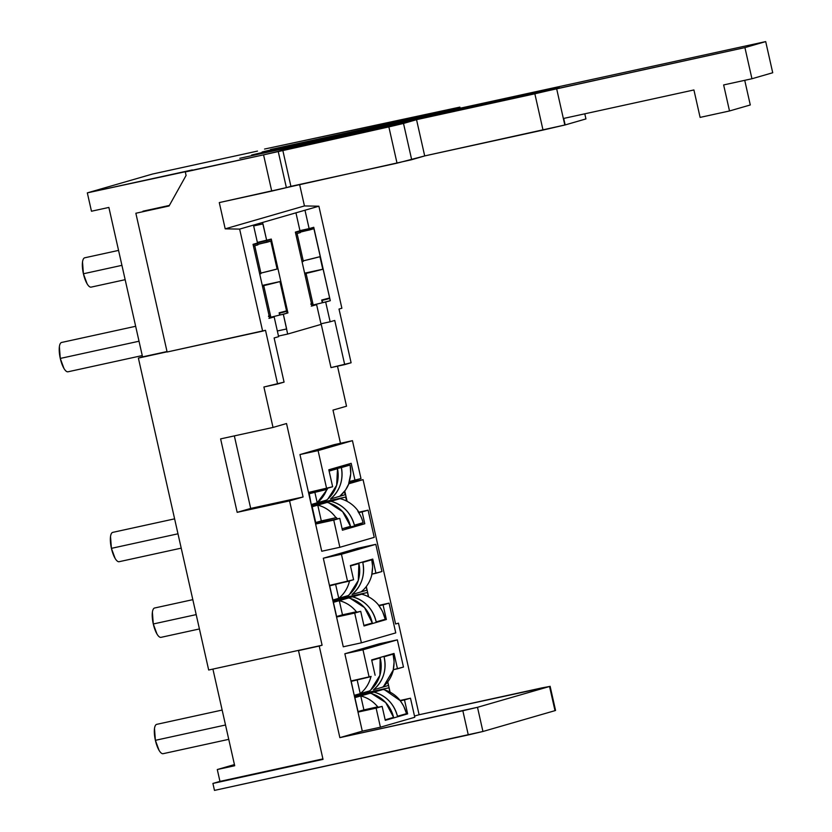 <?xml version="1.0" encoding="UTF-8"?>
<svg xmlns="http://www.w3.org/2000/svg" width="832" height="832" viewBox="0 0 832 832"><rect width="100%" height="100%" fill="white"/><g stroke="black" fill="none" stroke-linecap="round" stroke-linejoin="round"><path stroke-width="1.25" d="M162.76 753.719L163.145 753.678A15.007 4.701 -102.3 0 1 155.386 740.324L225.514 725.005L155.386 740.324A15.007 4.701 -102.3 0 1 156.707 724.35L222.144 710.06M199.43 628.95L161.023 637.343A15.007 4.701 -102.3 0 1 153.286 623.979L196.196 614.609L153.286 623.979A15.007 4.701 -102.3 0 1 154.606 608.005L192.826 599.654M181.22 548.142L119.142 561.704A15.007 4.701 -102.3 0 1 111.415 548.35L177.986 533.801L111.415 548.35A15.007 4.701 -102.3 0 1 112.736 532.376L174.616 518.846M67.652 371.821L68.037 371.779A15.007 4.701 -102.3 0 1 60.278 358.436L139.027 341.224L60.278 358.436A15.007 4.701 -102.3 0 1 61.599 342.462L135.658 326.279M125.154 279.687L91.135 287.123A15.007 4.701 -102.3 0 1 83.408 273.77L121.93 265.346L83.408 273.77A15.007 4.701 -102.3 0 1 84.729 257.795L118.56 250.401M347.1 501.332L344.77 491.005L347.1 501.332M334.318 444.631L299.957 454.563L321.745 551.252L339.872 547.29L374.234 537.358L339.872 547.29L333.746 520.094L339.768 518.357L315.526 523.65L339.768 518.357L342.43 530.213L339.768 518.357L315.619 524.056L333.746 520.094L339.872 547.29L321.745 551.252L308.495 492.45L332.644 486.751L328.817 469.778L351.177 463.32L354.994 480.282L349.263 481.541L360.984 478.556L354.994 480.282L351.177 463.32L328.817 469.778L332.644 486.751L326.622 488.488L318.084 450.601L352.446 440.669L360.984 478.556L352.446 440.669L318.084 450.601L299.957 454.563L334.318 444.631L352.446 440.669L334.318 444.631M368.628 596.856L366.298 586.539L368.628 596.856M357.677 548.298L323.315 558.23L343.273 646.786L361.4 642.824L395.762 632.892L361.4 642.824L354.702 613.07L360.714 611.333L336.482 616.626L360.714 611.333L364.021 625.976L360.714 611.333L336.575 617.032L354.702 613.07L361.4 642.824L343.273 646.786L329.451 585.416L353.59 579.717L350.397 565.542L372.757 559.083L375.95 573.258L371.831 574.163L381.94 571.532L375.95 573.258L372.757 559.083L350.397 565.542L353.59 579.717L347.578 581.464L341.442 554.268L375.804 544.336L381.94 571.532L375.804 544.336L341.442 554.268L323.315 558.23L357.677 548.298L375.804 544.336L357.677 548.298M326.914 301.61L329.898 300.81L325.676 302.026L330.148 321.776L334.745 320.455L344.698 364.614L330.99 367.609L321.11 323.752L330.99 367.609L351.104 362.762L344.698 364.614L334.745 320.455L330.148 321.776L325.676 302.026L322.67 302.682L322.161 300.404A34.601 0.686 -12.7 0 0 329.378 298.532L329.274 298.064A34.601 0.686 167.3 0 1 321.703 300.03L322.317 302.775A34.601 0.686 167.3 0 1 313.186 304.97L322.317 302.775L321.703 300.03L329.274 298.064L321.807 300.477L322.67 302.682L326.092 301.829M337.501 366.184L346.518 406.203L332.998 410.103L340.475 443.29L332.998 410.103L346.518 406.203L337.501 366.184M349.17 481.842L349.554 483.558L363.064 479.648L395.595 623.99L398.466 623.158L419.11 714.74L414.513 716.061L419.11 714.74L398.466 623.158L395.595 623.99L363.064 479.648L349.346 482.643L363.064 479.648L349.554 483.558L349.17 481.842M390.094 692.151L387.774 681.845L390.094 692.151M330.273 300.695L313.716 227.791L299.655 230.87L313.716 227.791L295.381 232.128L312.021 305.978L316.618 304.647L312.021 305.978L295.37 232.107L299.967 230.776L295.942 212.826L304.98 210.215L309.13 228.623L313.747 227.292L330.294 300.695L313.747 227.292L309.13 228.623L304.98 210.215L318.885 206.201L341.879 308.235L318.885 206.201L239.637 229.102L225.202 228.842L219.284 202.582L411.684 159.702L403.51 123.448L416.541 119.683L239.814 158.298L534.851 93.798L543.015 130.062L424.705 155.917L565.167 124.935L563.701 118.425L693.919 89.96L700.107 117.395L729.508 110.968L723.642 84.937L751.941 78.749L772.72 72.748L765.7 41.6L772.72 72.748L751.941 78.749L744.921 47.601L765.7 41.6L270.473 149.542L446.295 111.082L459.326 107.318L459.524 108.222L459.888 107.11L264.545 149.053L459.326 107.318L446.295 111.082L270.473 149.542L765.7 41.6L744.921 47.601L241.571 157.893L416.541 119.683L388.866 126.901L263.567 154.856L87.329 192.868L152.485 174.044L87.329 192.868L91.468 211.234L108.878 207.428L142.553 356.886L138.382 358.093L208.676 670.01L301.371 649.761L298.501 650.593L323.014 759.366L212.909 783.432L214.479 790.4L482.934 731.484L477.495 707.304L339.862 737.641L319.228 646.058L298.501 650.593L323.014 759.366L212.909 783.432L219.96 781.394L217.287 769.538L234.437 764.577L217.287 769.538L234.697 765.731L212.909 669.084L234.697 765.731L217.287 769.538L219.96 781.394L212.909 783.432L214.479 790.4L468.291 734.937L462.842 710.757L339.862 737.641L362.294 731.151L380.422 727.199L376.126 708.136L357.999 712.098L344.843 653.754L362.981 649.792L397.332 639.86L362.981 649.792L369.106 676.988L350.979 680.95L369.106 676.988L362.981 649.792L344.843 653.754L379.205 643.822L344.843 653.754L362.294 731.151L339.862 737.641L319.228 646.058L322.098 645.226L289.567 500.885L303.087 496.985L286.53 423.53L273.021 427.44L263.9 386.994L284.076 382.127L277.607 383.999L265.512 330.304L262.631 331.136L239.637 229.102L225.202 228.842L219.284 202.582L271.731 191.11L263.567 154.856L185.297 171.954L186.087 175.448L169.062 205.993L135.855 213.252L167.128 352.009L262.631 331.136L239.637 229.102L253.469 225.108L257.514 243.048L253.032 244.338L269.672 318.209L253.032 244.338L257.514 243.048L253.469 225.108L295.942 212.826L299.967 230.776L295.37 232.107L313.716 227.791L313.914 228.686L309.442 229.975L309.234 229.091L309.442 229.975L300.258 231.982L313.654 228.758A34.601 0.686 -12.7 0 0 314.038 228.644L330.273 300.695A34.601 0.686 167.3 0 1 322.67 302.682M300.29 232.118A34.601 0.686 -12.7 0 0 306.436 230.63L300.29 232.118M319.956 256.693A34.601 0.686 167.3 0 1 303.243 260.853L319.956 256.693L322.785 269.246L319.956 256.693M304.741 273.718A34.601 0.686 -12.7 0 0 322.785 269.246L304.741 273.718M311.272 306.134L313.113 305.417M313.05 305.583L313.29 305.438A34.601 0.686 167.3 0 1 312 305.926M287.071 313.134L286.666 311.314L279.23 313.258L279.989 314.995L279.573 313.175A34.601 0.686 -12.7 0 0 286.666 311.314L287.071 313.134A34.601 0.686 167.3 0 1 279.989 314.995L283.338 314.267L286.645 328.952L277.326 330.99L286.645 328.952L277.337 330.99L286.53 328.983L287.674 334.058L321.09 324.397L316.618 304.647L321.09 324.397L287.674 334.058L283.338 314.267L287.934 312.936L283.452 314.122M284.242 313.914L286.863 313.196M268.934 318.375L270.806 317.647M270.681 317.834L270.951 317.678A34.601 0.686 167.3 0 1 269.662 318.167L274.154 316.919L269.672 318.209M270.941 317.616L274.154 316.919L278.616 336.669L274.123 337.969L284.076 382.127L274.123 337.969L278.616 336.669L274.154 316.919L270.941 317.616M358.748 512.637L362.118 511.898L364.79 523.754L342.742 528.57L364.79 523.754L342.43 530.213L364.79 523.754L362.118 511.898L358.748 512.637M375.118 675.251L371.665 659.911L394.025 653.453L397.478 668.793L393.255 669.708L403.468 667.056L397.478 668.793L394.025 653.453L371.665 659.911L375.118 675.251M400.265 700.856L404.498 699.93L407.638 713.877L399.672 715.624L407.638 713.877L385.278 720.346L382.138 706.399L357.906 711.693L382.138 706.399L385.278 720.346L407.638 713.877L404.498 699.93L400.265 700.856M378.945 605.769L383.074 604.874L386.37 619.518L378.383 621.254L386.37 619.518L364.021 625.976L386.37 619.518L383.074 604.874L378.945 605.769L381.971 610.501M339.009 309.067L351.104 362.762L339.009 309.067L341.879 308.235L339.009 309.067M542.09 687.856L419.11 714.74L549.546 686.483L554.996 710.653L482.934 731.484L554.996 710.653L549.546 686.483L477.495 707.304L549.546 686.483L542.09 687.856M318.885 206.201L304.45 205.941L299.603 184.454L304.45 205.941L318.885 206.201M322.317 302.765L329.898 300.81M167.024 351.541L138.382 358.093L167.086 351.822L138.382 358.093L208.676 670.01L322.098 645.226L298.501 650.593L322.098 645.226L289.567 500.885L237.172 512.335L220.615 438.89L273.021 427.44L263.9 386.994L277.607 383.999L265.512 330.304L167.128 352.009L135.855 213.252L169.062 205.993L186.087 175.448L185.297 171.954L192.348 169.926L87.329 192.868L91.468 211.234L108.878 207.428L142.553 356.886L167.024 351.541M548.371 89.638C560.706 86.819 562.474 86.31 553.696 88.109L272.875 149.469C260.551 152.287 258.783 152.807 267.561 151.008L548.371 89.638M537.878 92.674C550.202 89.856 551.98 89.346 543.202 91.135L262.382 152.506C250.058 155.324 248.279 155.834 257.067 154.045L537.878 92.674M257.504 151.091L152.485 174.044L257.504 151.091M411.684 159.702L424.705 155.938L397.03 163.166L290.909 186.347L282.745 150.093L388.866 126.901L397.03 163.166L388.866 126.901L403.51 123.448L411.684 159.702M565.167 124.935L585.946 118.924L565.167 124.935L543.015 130.062L534.851 93.798L556.65 88.743L564.814 125.008L556.65 88.743L744.921 47.601L751.941 78.749L723.642 84.937L729.508 110.968L750.287 104.967L729.508 110.968L700.107 117.395L693.919 89.96L563.701 118.425L565.167 124.935M584.792 113.818L585.946 118.924L584.792 113.818M744.734 80.33L750.287 104.967L744.734 80.33M358.498 512.262L368.108 510.172L362.118 511.898L368.108 510.172L374.234 537.358L368.108 510.172L358.498 512.262M378.664 605.415L389.064 603.138L383.074 604.874L389.064 603.138L395.762 632.892L389.064 603.138L378.664 605.415M399.984 700.502L410.488 698.204L404.498 699.93L410.488 698.204L414.783 717.267L380.422 727.199L414.783 717.267L410.488 698.204L399.984 700.502M376.126 708.136L382.138 706.399L376.126 708.136L380.422 727.199L362.294 731.151L357.999 712.098L376.126 708.136M397.332 639.86L403.468 667.056L397.332 639.86L379.205 643.822L397.332 639.86M287.934 312.936L271.284 239.065L266.687 240.396L262.527 222.487L262.85 223.922L253.656 225.93L262.964 223.891L266.687 240.396L257.369 242.424L271.284 239.065L287.934 312.936M225.202 228.842L304.45 205.941L225.202 228.842M323.315 558.23L341.442 554.268L347.578 581.464L329.451 585.416L323.315 558.23M299.957 454.563L318.084 450.601L326.622 488.488L308.495 492.45L299.957 454.563M287.674 334.058L278.47 336.066L287.674 334.058M309.13 228.623L299.936 230.63L309.13 228.623M330.148 321.776L320.954 323.794L330.148 321.776M416.541 119.683L424.705 155.938L416.541 119.683M286.385 187.658L290.909 186.347L282.745 150.093L278.21 151.403L286.385 187.658L271.731 191.11L263.567 154.856L278.21 151.403L286.385 187.658M477.495 707.304L482.934 731.484L468.291 734.937L462.842 710.757L477.495 707.304M142.896 211.214L169.374 205.431L142.896 211.214M219.96 781.394L322.91 758.898L219.96 781.394M303.087 496.985L289.567 500.885L237.172 512.335L250.692 508.435L303.087 496.985L250.692 508.435L237.172 512.335L220.615 438.89L273.021 427.44L286.53 423.53L303.087 496.985M234.343 435.895L250.692 508.435L234.343 435.895M87.069 283.733L83.408 273.77L82.514 261.966M63.939 368.399L60.278 358.436L59.384 346.642M115.076 558.314L111.415 548.35L110.521 536.557M156.946 633.953L153.286 623.979L152.391 612.186M159.047 750.298L155.386 740.324L154.492 728.53M382.595 687.159L388.44 685.474L387.66 682.001L388.44 685.474L373.474 689.801C383.323 681.158 386.849 670.145 384.051 656.76L393.026 654.16A32.178 30.545 73.9 0 1 393.13 670.238L393.276 670.197A32.178 30.545 73.9 0 1 382.595 687.159L373.474 689.801A32.178 30.545 -106.1 0 0 384.051 656.76L393.026 654.16M354.224 695.354L351.073 681.408L371.062 676.614L350.99 681.002L371.114 676.406A32.178 30.545 -106.1 0 1 371.062 676.614L370.926 676.655C369.179 683.592 365.622 689.25 360.235 693.618A32.178 30.545 -106.1 0 0 370.926 676.655L357.094 679.682L360.235 693.618L357.094 679.682L351.229 681.377L354.224 695.354M370.115 693.243L360.766 695.947L363.906 709.894L358.03 711.589L354.89 697.642L360.766 695.947A32.178 30.545 -106.1 0 1 377.728 706.867C373.173 701.314 367.515 697.674 360.766 695.947L363.906 709.894L377.874 706.826A32.178 30.545 -106.1 0 1 378.217 707.252L357.885 711.62L354.744 697.674L370.115 693.243L354.515 696.654L370.115 693.243A32.178 30.545 73.9 0 1 393.588 717.382L385.164 719.815L393.588 717.382L385.715 702.582L371.883 693.742M362.877 693.503L388.96 687.794L389.927 692.058L388.96 687.794L354.359 695.958L362.877 693.503M363.022 693.462L362.887 692.858L363.022 693.462M384.779 689.946L399.942 700.45A32.178 30.545 73.9 0 1 406.442 713.669L397.467 716.258C393.921 703.674 386.09 695.625 373.994 692.12L354.453 696.394L383.115 689.489A32.178 30.545 73.9 0 1 400.088 700.409L403.198 705.297M403.915 706.68L406.266 712.962M393.141 654.628L394.046 661.211M394.066 662.22L393.286 669.594M369.585 690.924L354.37 695.323L369.585 690.924A32.178 30.545 73.9 0 0 380.172 657.883L371.758 660.306L380.172 657.883L374.088 659.204L380.172 657.883L379.891 675.376L370.854 689.853M393.141 670.228L383.635 686.296M406.442 713.669L397.467 716.258A32.178 30.545 -106.1 0 0 373.994 692.12L383.115 689.489M361.119 591.864L351.998 594.506A32.178 30.545 -106.1 0 0 362.783 562.39L371.758 559.801A32.178 30.545 73.9 0 1 371.706 574.683L371.852 574.642A32.178 30.545 73.9 0 1 361.119 591.864L366.964 590.179L366.184 586.695L366.964 590.179L351.998 594.506C361.577 586.144 365.175 575.442 362.783 562.39L371.758 559.801L365.685 561.122L371.758 559.801L372.538 565.698M332.748 600.059L329.545 585.874L349.69 580.85A32.178 30.545 -106.1 0 1 349.638 581.058L329.462 585.468L349.492 581.1C347.786 588.13 344.209 593.871 338.759 598.322L335.566 584.147L349.492 581.1A32.178 30.545 -106.1 0 1 338.759 598.322L332.748 600.059M348.639 597.948L339.29 600.652L342.482 614.827L336.606 616.522L333.414 602.347L339.29 600.652C346.133 602.42 351.832 606.122 356.408 611.78A32.178 30.545 -106.1 0 0 339.29 600.652L342.482 614.827L356.554 611.738A32.178 30.545 -106.1 0 1 356.886 612.165L336.461 616.554L333.268 602.378L348.639 597.948L333.039 601.359L348.639 597.948A32.178 30.545 73.9 0 1 372.299 623.012L363.896 625.446L372.299 623.012L364.52 607.61L350.324 598.416M341.401 598.198L367.484 592.498L368.451 596.762L367.484 592.498L332.883 600.662L341.401 598.198M341.546 598.166L341.411 597.563L341.546 598.166M385.164 619.299L376.189 621.899C372.861 608.837 364.978 600.475 352.518 596.825L332.977 601.099L361.639 594.194A32.178 30.545 73.9 0 1 378.768 605.322L378.622 605.363A32.178 30.545 73.9 0 1 385.164 619.299L376.189 621.899A32.178 30.545 -106.1 0 0 352.518 596.825L361.639 594.194M382.699 611.936L384.998 618.561M372.57 567.268L371.862 573.976M348.109 595.618L338.759 598.322L335.566 584.147L329.69 585.842L332.894 600.018L348.109 595.618A32.178 30.545 73.9 0 0 358.894 563.514L350.49 565.947L358.894 563.514L352.82 564.845L358.894 563.514L358.28 580.497L349.43 594.506M339.591 496.34L345.145 494.728L344.417 491.473L345.145 494.728L330.47 498.971C339.851 490.828 343.491 480.355 341.39 467.563L328.931 470.288L350.085 465.046L329.971 469.446L350.085 465.046A32.178 30.545 73.9 0 1 348.712 483.153L349.138 483.028A32.178 30.545 73.9 0 1 339.591 496.34L330.47 498.971A32.178 30.545 -106.1 0 0 341.39 467.563L350.085 465.046M311.21 504.504L308.807 493.813L327.215 489.362L308.714 493.407L327.215 489.362L327.621 488.197A32.178 30.545 -106.1 0 1 327.215 489.362L317.231 502.798A32.178 30.545 -106.1 0 0 326.778 489.486L314.829 492.107L317.231 502.798L314.829 492.107L309.244 493.719L311.21 504.504M327.111 502.414L317.762 505.118L321.318 520.926L315.734 522.538L312.177 506.73L317.762 505.118C325.229 507.073 331.302 511.274 335.972 517.722A32.178 30.545 -106.1 0 0 317.762 505.118L321.318 520.926L336.409 517.598A32.178 30.545 -106.1 0 1 337.282 518.898L336.409 517.598L315.297 522.631L311.74 506.834L327.111 502.414L311.511 505.825L327.111 502.414A32.178 30.545 73.9 0 1 350.501 526.323L342.108 528.757L350.501 526.323L342.628 511.68L328.9 502.923M319.582 502.757L345.675 497.058L346.58 501.062L345.675 497.058L311.355 505.128L319.582 502.757M320.018 502.663L319.883 502.029L320.018 502.663M350.189 465.577L350.709 473.325M350.657 474.24L348.878 482.695M326.581 500.094L311.646 504.41L326.581 500.094A32.178 30.545 73.9 0 0 337.511 468.686L329.118 471.11L337.511 468.686L328.994 470.548L337.511 468.686L336.648 485.274L327.943 498.94M363.074 522.694L354.38 525.21C350.792 512.741 342.992 504.774 330.99 501.301L311.449 505.565L340.111 498.659A32.178 30.545 73.9 0 1 358.332 511.264L357.906 511.389A32.178 30.545 73.9 0 1 363.074 522.694L354.38 525.21A32.178 30.545 -106.1 0 0 330.99 501.301L340.111 498.659M358.311 511.982L360.412 515.549M361.015 516.786L361.722 518.45M362.086 519.418L362.825 521.747M348.962 483.486L345.81 489.549M345.238 490.37L340.111 495.914M269.256 316.347A34.601 0.686 -12.7 0 0 270.546 315.858A34.601 0.686 -12.7 0 0 270.358 315.827L268.518 316.555M286.666 311.314L279.167 312.957L286.666 311.314M311.594 304.106A34.601 0.686 -12.7 0 0 312.884 303.628A34.601 0.686 -12.7 0 0 312.697 303.597L310.866 304.325M329.378 298.501L321.734 300.175L329.378 298.501M253.282 244.764L257.618 243.506L253.063 244.504L257.618 243.506L257.92 244.858L257.618 243.506L253.136 244.795L253.583 246.116L253.282 244.764M257.483 242.902L271.253 239.574L257.41 242.59L271.253 239.574L271.554 240.926L257.785 244.254L266.978 242.247L266.677 240.895L266.978 242.247L271.554 240.926L271.253 239.574L257.483 242.902M269.152 315.879A34.601 0.686 167.3 0 0 270.442 315.401L270.379 315.453M270.192 315.37L268.57 316.046M262.548 286.593L262.465 286.229A34.601 0.686 -12.7 0 1 263.838 286.104A34.601 0.686 -12.7 0 1 262.548 286.593M253.438 246.147L257.92 244.858L253.438 246.147M260.853 273.666L259.719 274.04A34.601 0.686 167.3 0 0 261.009 273.562L254.748 245.783M283.587 311.667L279.136 312.801A34.601 0.686 167.3 0 0 286.53 310.856L279.937 281.57L262.288 285.428L279.937 281.57A34.601 0.686 -12.7 0 1 262.402 285.948L279.937 281.57L286.53 310.856L284.346 311.47M279.136 312.801L279.646 315.078A34.601 0.686 167.3 0 1 270.847 317.21L279.646 315.078L279.136 312.801M270.826 241.134L277.108 269.017L260.905 273.083A34.601 0.686 167.3 0 0 277.108 269.017L270.826 241.134M257.816 244.39A34.601 0.686 -12.7 0 0 263.474 243.006L257.816 244.39M295.62 232.534L300.092 231.234L295.402 232.263L300.092 231.234L300.394 232.586L300.092 231.234L295.474 232.565L295.922 233.875L295.62 232.534M311.49 303.649A34.601 0.686 167.3 0 0 312.78 303.16L312.718 303.222M312.541 303.129L310.908 303.815M304.886 274.362L304.803 273.988A34.601 0.686 -12.7 0 1 306.176 273.874A34.601 0.686 -12.7 0 1 304.886 274.362M295.776 233.917L300.394 232.586L295.776 233.917M303.191 261.425L302.058 261.81A34.601 0.686 167.3 0 0 303.347 261.321L297.086 233.542M322.774 269.225L304.626 273.187L322.774 269.225M163.124 753.688L228.748 739.346M68.016 371.79L142.262 355.566M555.568 710.455L550.118 686.286M460.117 108.098L459.898 107.12M270.951 317.678L270.546 315.869M313.29 305.438L312.884 303.628M270.442 315.401L263.838 286.114M312.78 303.16L306.176 273.874"/></g></svg>
